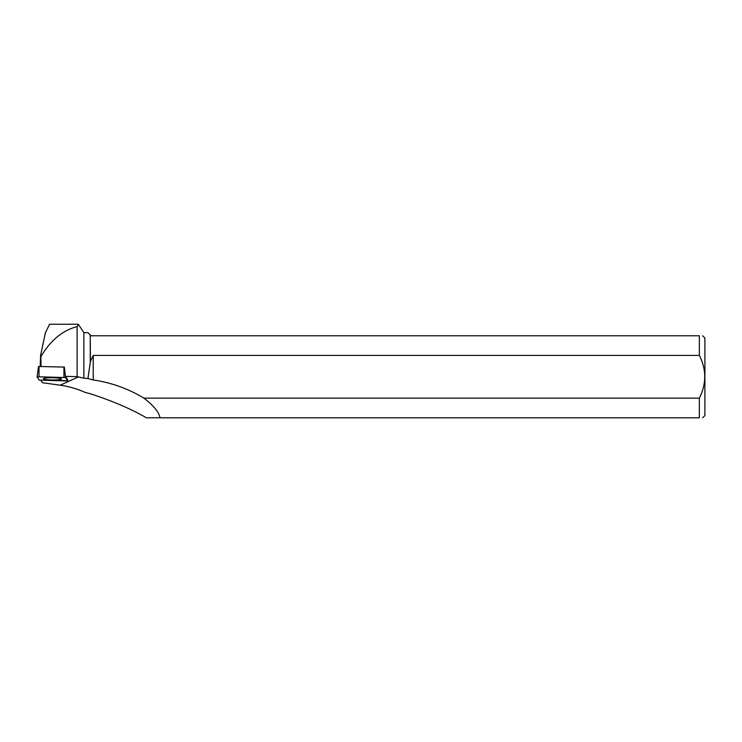 <?xml version="1.0" encoding="UTF-8"?>
<svg xmlns="http://www.w3.org/2000/svg" width="742" height="742" viewBox="0 0 742 742"><rect width="100%" height="100%" fill="white"/><g stroke="black" fill="none" stroke-linecap="round" stroke-linejoin="round"><path stroke-width="1.11" d="M38.51 366.539L37.1 376.992L38.51 366.539L39.011 366.483L64.35 367.086L65.528 377.557L39.011 376.797L37.1 376.992L39.27 380.136L65.788 380.887L67.698 380.692L65.528 377.557M46.032 377.984A9.006 1.113 -179.4 0 0 43.388 378.735A9.006 1.113 -179.4 0 0 48.907 379.839A9.006 1.113 -179.4 0 0 58.766 379.709A9.006 1.113 -179.4 0 0 61.401 378.93A9.006 1.113 -179.4 0 0 55.817 377.845A9.006 1.113 -179.4 0 0 46.032 377.984M67.698 380.692L67.55 379.44L67.698 380.692M90.246 334.985L87.899 332.639L83.874 332.639L83.874 378.188L87.936 378.513L90.246 362.569L90.246 334.985L90.413 361.595L93.223 355.409L699.354 355.409L699.354 335.774L91.034 335.774L90.413 335.152M159.984 417.792L699.354 417.792L699.354 398.148L143.892 398.148C153.705 405.642 159.076 412.19 159.984 417.792L146.434 417.792C131.121 408.963 112.441 400.958 90.413 393.779L85.237 392.435C77.038 388.799 68.681 386.378 60.158 385.191L42.489 382.733L40.838 380.349M49.603 324.245L45.392 332.75L40.615 355.399L40.179 366.511M83.874 378.188L77.112 376.639L77.112 326.601L78.411 324.458L83.874 332.639M67.559 379.468L65.426 376.38L77.112 376.639M143.892 398.148A136.862 131.223 155.7 0 0 93.223 379.969L87.936 378.513M77.112 326.601C62.541 330.394 50.456 340.42 40.856 356.689L40.615 355.399M65.426 376.38L64.35 367.077M41.06 366.529L40.856 356.689M90.413 361.595L90.246 362.569M702.655 417.792L704.9 415.548L704.9 338.009L702.655 335.774M699.354 335.774C703.704 335.774 703.704 335.774 699.354 335.774M699.354 355.409C706.523 369.553 706.523 383.8 699.354 398.148M699.354 417.792C703.694 417.792 703.694 417.792 699.354 417.792M93.223 355.409L93.223 379.969M39.27 380.136L67.689 380.674L65.528 377.557L39.02 376.806L37.109 377.019L39.27 380.136M39.011 366.483L39.011 376.797M63.933 377.344L63.933 367.03M78.466 376.908L60.158 385.191M78.114 324.245L49.408 324.245"/></g></svg>
